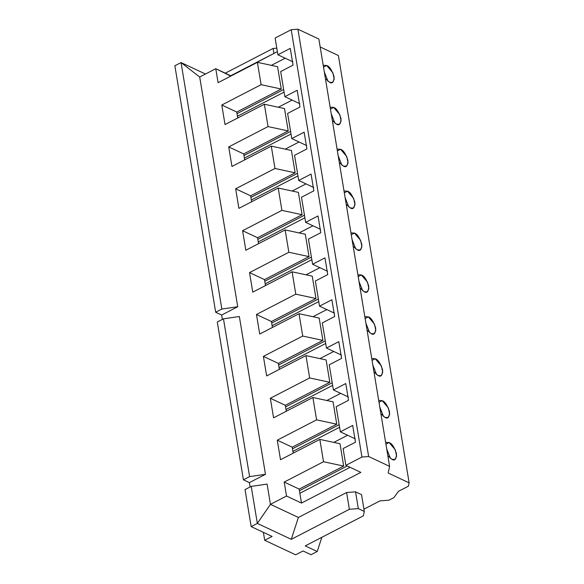 <?xml version="1.0" encoding="UTF-8"?>
<svg xmlns="http://www.w3.org/2000/svg" width="584" height="584" viewBox="0 0 584 584"><rect width="100%" height="100%" fill="white"/><g stroke="black" fill="none" stroke-linecap="round" stroke-linejoin="round"><path stroke-width="0.88" d="M243.411 479.814L217.284 322.01L243.411 479.814L249.594 476.617L223.468 318.82L217.284 322.01L223.468 318.82L249.594 476.617L265.472 474.317L239.352 316.513L223.468 318.82L239.352 316.513L265.472 474.317L249.397 482.625L243.411 479.814L249.397 482.625L250.12 486.961L249.397 482.625L265.472 474.317L249.594 476.617L243.411 479.814M222.373 319.382L221.657 315.046L215.671 312.236L174.864 65.758L215.671 312.236L221.854 309.038L181.047 62.561L174.864 65.758L181.047 62.561L221.854 309.038L237.732 306.739L199.699 77.015L181.047 62.561L199.699 77.015L237.732 306.739L221.657 315.046L222.373 319.382M272.115 536.441L251.156 526.6L245.032 489.589L251.156 526.6L257.34 523.403L251.215 486.392L245.032 489.589L251.215 486.392L257.34 523.403L270.443 504.342L267.092 484.092L251.215 486.392L267.092 484.092L270.443 504.342L286.518 496.028L284.211 482.063L323.529 461.74L319.828 439.394L280.51 459.725L277.276 440.168L316.594 419.845L312.893 397.5L273.575 417.83L270.334 398.281L309.659 377.95L305.958 355.605L266.64 375.935L263.399 356.386L302.716 336.055L299.023 313.71L259.705 334.041L256.464 314.491L295.781 294.161L292.088 271.815L252.77 292.146L249.529 272.597L288.846 252.266L285.153 229.921L245.835 250.251L242.594 230.702L281.911 210.371L278.218 188.026L238.892 208.357L235.659 188.807L274.976 168.477L271.275 146.131L231.957 166.462L228.724 146.912L268.041 126.582L264.34 104.237L225.023 124.567L221.789 105.018L261.106 84.687L257.405 62.342L218.088 82.672L215.773 68.708L199.699 77.015L215.773 68.708L230.746 75.737L277.385 51.626L230.804 76.095L215.773 68.708L218.088 82.672L257.405 62.342L277.575 66.685L281.269 89.031L261.106 84.687L221.789 105.018L236.754 112.048L281.269 89.031L236.754 112.048L237.739 117.99L236.754 112.048L221.789 105.018L225.023 124.567L264.34 104.237L284.51 108.58L288.211 130.925L268.041 126.582L228.724 146.912L243.696 153.942L288.211 130.925L243.696 153.942L244.674 159.885L243.696 153.942L228.724 146.912L231.957 166.462L271.275 146.131L291.445 150.475L295.146 172.82L274.976 168.477L235.659 188.807L250.631 195.83L295.146 172.82L250.631 195.83L251.616 201.779L250.631 195.83L235.659 188.807L238.892 208.357L278.218 188.026L298.38 192.37L302.081 214.715L281.911 210.371L242.594 230.702L257.566 237.724L302.081 214.715L257.566 237.724L258.551 243.674L257.566 237.724L242.594 230.702L245.835 250.251L285.153 229.921L305.315 234.264L309.016 256.61L288.846 252.266L249.529 272.597L264.501 279.619L309.016 256.61L264.501 279.619L265.486 285.569L264.501 279.619L249.529 272.597L252.77 292.146L292.088 271.815L312.25 276.159L315.951 298.504L295.781 294.161L256.464 314.491L271.436 321.514L315.951 298.504L271.436 321.514L272.421 327.463L271.436 321.514L256.464 314.491L259.705 334.041L299.023 313.71L319.185 318.054L322.886 340.399L302.716 336.055L263.399 356.386L278.371 363.409L322.886 340.399L278.371 363.409L279.356 369.358L278.371 363.409L263.399 356.386L266.64 375.935L305.958 355.605L326.12 359.948L329.821 382.294L309.659 377.95L270.334 398.281L285.306 405.303L329.821 382.294L285.306 405.303L286.291 411.253L285.306 405.303L270.334 398.281L273.575 417.83L312.893 397.5L333.055 401.843L336.756 424.188L316.594 419.845L277.276 440.168L292.241 447.198L336.756 424.188L292.241 447.198L293.226 453.147L292.241 447.198L277.276 440.168L280.51 459.725L319.828 439.394L339.998 443.738L343.691 466.083L323.529 461.74L284.211 482.063L299.176 489.093L343.691 466.083L299.176 489.093L299.869 493.283L350.086 467.324L299.869 493.283L301.49 503.058L286.518 496.028L270.443 504.342L298.387 517.461L346.611 492.531L355.554 491.845L361.54 494.663L355.554 491.845L346.611 492.531L349.385 509.292L291.27 539.331L298.387 517.461L270.443 504.342L257.34 523.403L291.27 539.331L257.34 523.403L251.156 526.6L272.115 536.441L264.691 540.273L263.384 532.338L264.691 540.273L272.115 536.441M408.42 486.173L398.529 491.29L408.42 486.173L409.136 482.851L388.178 473.011L389.608 466.368L368.65 456.527L361.949 457.038L291.204 29.711L275.13 38.026L277.904 54.779L290.27 48.384L293.044 65.145L280.678 71.54L284.839 96.674L297.205 90.279L299.979 107.04L287.613 113.435L291.774 138.569L304.14 132.174L306.914 148.935L294.548 155.329L298.709 180.463L311.075 174.069L313.849 190.829L301.483 197.224L305.651 222.358L318.01 215.963L320.784 232.724L308.425 239.119L312.586 264.253L324.945 257.858L327.726 274.619L315.36 281.013L319.521 306.147L331.887 299.753L334.661 316.513L322.295 322.908L326.456 348.042L338.822 341.647L341.596 358.408L329.23 364.803L333.391 389.937L345.757 383.542L348.531 400.303L336.165 406.698L340.326 431.831L352.692 425.437L355.466 442.197L343.1 448.585L345.874 465.346L361.949 457.038L345.874 465.346L360.846 472.376L301.49 503.058L360.846 472.376L345.874 465.346L343.1 448.585L355.466 442.197L352.692 425.437L340.326 431.831L336.165 406.698L348.531 400.303L345.757 383.542L333.391 389.937L329.23 364.803L341.596 358.408L338.822 341.647L326.456 348.042L322.295 322.908L334.661 316.513L331.887 299.753L319.521 306.147L315.36 281.013L327.726 274.619L324.945 257.858L312.586 264.253L308.425 239.119L320.784 232.724L318.01 215.963L305.651 222.358L301.483 197.224L313.849 190.829L311.075 174.069L298.709 180.463L294.548 155.329L306.914 148.935L304.14 132.174L291.774 138.569L287.613 113.435L299.979 107.04L297.205 90.279L284.839 96.674L280.678 71.54L293.044 65.145L290.27 48.384L277.904 54.779L275.13 38.026L291.204 29.711L297.913 29.2L318.864 39.04L297.913 29.2L368.65 456.527L389.608 466.368L318.864 39.04L389.608 466.368L388.178 473.011L409.136 482.851L338.392 55.531L320.178 46.975L338.392 55.531L409.136 482.851L408.42 486.173M379.98 500.875L363.942 509.168L379.98 500.875L388.915 500.196L393.864 497.641L398.529 491.29L393.864 497.641L388.915 500.196L379.98 500.875M321.842 537.316L317.214 551.515L311.031 554.712L317.214 551.515L321.842 537.316M328.04 81.366L324.317 71.963L328.04 81.366M334.975 123.26L331.252 113.858L334.975 123.26M341.91 165.155L338.187 155.753L341.91 165.155M348.845 207.05L345.122 197.648L348.845 207.05M355.78 248.945L352.057 239.542L355.78 248.945M362.722 290.839L358.992 281.437L362.722 290.839M369.657 332.734L365.927 323.332L369.657 332.734M376.592 374.629L372.869 365.226L376.592 374.629M383.527 416.523L379.804 407.121L383.527 416.523M390.462 458.418L386.739 449.016L390.462 458.418M295.628 554.8L264.691 540.273L295.628 554.8L303.052 550.967L295.628 554.8M305.242 545.894L317.214 551.515L305.242 545.894L363.358 515.847L364.314 511.416L358.328 508.606L349.385 509.292L358.328 508.606L355.554 491.845L358.328 508.606L364.314 511.416L361.54 494.663L364.314 511.416L363.358 515.847L305.242 545.894M205.473 74.029L181.047 62.561L205.473 74.029M225.278 73.168L273.093 48.45L276.809 48.165L273.093 48.45L273.918 53.414L273.093 48.45L225.278 73.168M303.052 550.967L311.031 554.712L303.052 550.967M349.385 509.292L346.611 492.531L298.387 517.461L291.27 539.331L349.385 509.292M347.217 465.974L299.439 490.677L347.217 465.974M347.611 435.255L333.785 442.402L347.611 435.255M326.697 65.488C329.449 66.342 331.909 70.073 334.07 76.679C333.917 82.198 332.376 84.052 329.471 82.249L325.427 78.657L329.471 82.249L332.508 82.432L334.209 79.117L332.873 72.766L326.697 65.488L323.66 65.313L326.697 65.488L323.514 67.131L326.697 65.488M333.632 107.383C336.384 108.237 338.844 111.967 341.005 118.574C340.852 124.093 339.319 125.947 336.406 124.144L332.362 120.552L336.406 124.144L339.443 124.326L341.144 121.012L339.808 114.654L333.632 107.383L330.595 107.208L333.632 107.383L330.456 109.025L333.632 107.383M340.567 149.278C343.319 150.132 345.779 153.862 347.94 160.469C347.787 165.987 346.254 167.842 343.341 166.038L339.297 162.447L343.341 166.038L346.378 166.214L348.079 162.907L346.743 156.548L340.567 149.278L337.53 149.102L340.567 149.278L337.391 150.92L340.567 149.278M347.502 191.172C350.254 192.026 352.714 195.757 354.875 202.363C354.722 207.882 353.189 209.736 350.276 207.933L346.232 204.342L350.276 207.933L353.313 208.108L355.014 204.802L353.678 198.443L347.502 191.172L344.465 190.997L347.502 191.172L344.326 192.815L347.502 191.172M354.437 233.067C357.189 233.921 359.649 237.651 361.81 244.258C361.657 249.777 360.124 251.631 357.211 249.828L353.167 246.236L357.211 249.828L360.248 250.003L361.949 246.696L360.613 240.338L354.437 233.067L351.4 232.892L354.437 233.067L351.261 234.71L354.437 233.067M361.372 274.962C364.124 275.816 366.584 279.546 368.752 286.153C368.592 291.671 367.059 293.526 364.146 291.723L360.102 288.131L364.146 291.723L367.183 291.898L368.884 288.591L367.555 282.233L361.372 274.962L358.335 274.787L361.372 274.962L358.196 276.604L361.372 274.962M368.307 316.856C371.059 317.711 373.519 321.441 375.687 328.047C375.527 333.566 373.994 335.42 371.081 333.617L367.037 330.018L371.081 333.617L374.118 333.793L375.819 330.486L374.49 324.127L368.307 316.856L365.27 316.681L368.307 316.856L365.131 318.499L368.307 316.856M375.242 358.751C377.994 359.605 380.454 363.336 382.622 369.942C382.462 375.461 380.929 377.315 378.016 375.512L373.972 371.913L378.016 375.512L381.06 375.687L382.754 372.38L381.425 366.022L375.242 358.751L372.205 358.576L375.242 358.751L372.066 360.394L375.242 358.751M382.184 400.646C384.929 401.5 387.389 405.23 389.557 411.837C389.397 417.356 387.864 419.21 384.958 417.407L380.907 413.808L384.958 417.407L387.995 417.582L389.689 414.275L388.36 407.917L382.184 400.646L379.14 400.471L382.184 400.646L379.001 402.288L382.184 400.646M389.119 442.541C391.871 443.395 394.324 447.125 396.492 453.731C396.332 459.25 394.799 461.104 391.893 459.301L387.842 455.702L391.893 459.301L394.93 459.477L396.631 456.17L395.295 449.811L389.119 442.541L386.082 442.365L389.119 442.541L385.936 444.183L389.119 442.541M339.574 427.276L292.934 451.388L339.574 427.276M284.211 482.063L286.518 496.028L301.49 503.058L299.176 489.093L284.211 482.063M355.298 438.861L340.326 431.831L355.298 438.861M323.529 461.74L343.691 466.083L339.998 443.738L319.828 439.394L323.529 461.74M339.143 424.67L292.504 448.782L339.143 424.67M340.676 393.361L326.85 400.507L340.676 393.361M332.639 385.389L285.999 409.494L332.639 385.389M348.356 396.967L333.391 389.937L348.356 396.967M316.594 419.845L336.756 424.188L333.055 401.843L312.893 397.5L316.594 419.845M332.201 382.776L285.569 406.887L332.201 382.776M333.741 351.466L319.915 358.613L333.741 351.466M325.704 343.494L279.064 367.599L325.704 343.494M341.421 355.072L326.456 348.042L341.421 355.072M309.659 377.95L329.821 382.294L326.12 359.948L305.958 355.605L309.659 377.95M325.266 340.881L278.634 364.993L325.266 340.881M326.806 309.571L312.973 316.718L326.806 309.571M318.762 301.599L272.129 325.704L318.762 301.599M334.486 313.177L319.521 306.147L334.486 313.177M302.716 336.055L322.886 340.399L319.185 318.054L299.023 313.71L302.716 336.055M318.331 298.986L271.699 323.098L318.331 298.986M319.871 267.676L306.038 274.823L319.871 267.676M311.827 259.705L265.194 283.809L311.827 259.705M327.551 271.283L312.586 264.253L327.551 271.283M295.781 294.161L315.951 298.504L312.25 276.159L292.088 271.815L295.781 294.161M311.396 257.091L264.764 281.203L311.396 257.091M312.936 225.782L299.103 232.928L312.936 225.782M304.892 217.81L258.259 241.915L304.892 217.81M320.616 229.388L305.651 222.358L320.616 229.388M288.846 252.266L309.016 256.61L305.315 234.264L285.153 229.921L288.846 252.266M304.461 215.197L257.829 239.309L304.461 215.197M305.994 183.887L292.168 191.034L305.994 183.887M297.957 175.915L251.324 200.02L297.957 175.915M313.681 187.493L298.709 180.463L313.681 187.493M281.911 210.371L302.081 214.715L298.38 192.37L278.218 188.026L281.911 210.371M297.526 173.302L250.886 197.414L297.526 173.302M299.059 141.992L285.233 149.139L299.059 141.992M291.022 134.021L244.389 158.125L291.022 134.021M306.746 145.599L291.774 138.569L306.746 145.599M274.976 168.477L295.146 172.82L291.445 150.475L271.275 146.131L274.976 168.477M290.591 131.407L243.951 155.519L290.591 131.407M292.124 100.098L278.298 107.244L292.124 100.098M284.087 92.126L237.447 116.231L284.087 92.126M299.811 103.704L284.839 96.674L299.811 103.704M268.041 126.582L288.211 130.925L284.51 108.58L264.34 104.237L268.041 126.582M283.656 89.513L237.016 113.624L283.656 89.513M285.189 58.203L271.363 65.35L285.189 58.203M292.876 61.809L277.904 54.779L292.876 61.809M261.106 84.687L281.269 89.031L277.575 66.685L257.405 62.342L261.106 84.687M297.913 29.2L291.204 29.711L361.949 457.038L368.65 456.527L297.913 29.2M221.854 309.038L215.671 312.236L221.657 315.046L237.732 306.739L221.854 309.038"/></g></svg>
